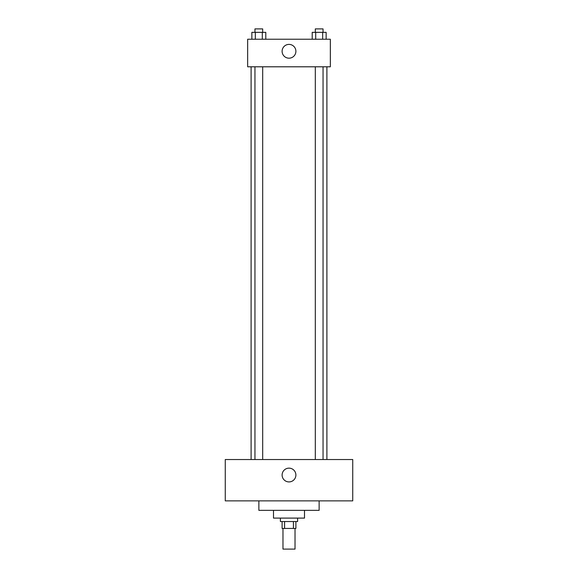 <?xml version="1.0" encoding="UTF-8"?>
<svg xmlns="http://www.w3.org/2000/svg" width="578" height="578" viewBox="0 0 578 578"><rect width="100%" height="100%" fill="white"/><g stroke="black" fill="none" stroke-linecap="round" stroke-linejoin="round"><path stroke-width="0.87" d="M282.974 528.429L282.974 549.1L295.026 549.1L295.026 528.429M293.422 521.537L293.422 528.429L282.107 528.429L282.107 521.537M293.422 528.429L295.893 528.429L295.893 521.537M297.612 518.098L297.612 521.537L280.388 521.537L280.388 518.098M284.578 521.537L284.578 528.429M304.505 510.345L304.505 518.098L273.495 518.098L273.495 510.345M319.135 500.873L319.135 510.345L258.865 510.345L258.865 500.873M352.732 500.873L225.268 500.873L225.268 459.532L352.732 459.532L352.732 500.873M289 468.144A6.893 6.893 0 0 1 294.968 478.476A6.893 6.893 0 0 1 283.032 478.476A6.893 6.893 0 0 1 289 468.144M326.895 66.795L326.895 459.532M315.306 459.532L315.306 66.795M262.694 66.795L262.694 459.532M330.341 66.795L247.659 66.795L247.659 39.232L330.341 39.232L330.341 66.795M295.893 51.29A6.893 6.893 0 0 1 285.554 57.258A6.893 6.893 0 0 1 285.554 45.322A6.893 6.893 0 0 1 295.893 51.29M326.137 39.232L326.137 32.346L312.214 32.346L312.214 39.232M322.661 32.346L322.661 39.232M315.696 32.346L315.696 39.232M315.306 32.346L315.306 28.9L323.051 28.9L323.051 32.346M265.786 39.232L265.786 32.346L251.864 32.346L251.864 39.232M262.304 32.346L262.304 39.232M255.339 32.346L255.339 39.232M254.949 32.346L254.949 28.9L262.694 28.9L262.694 32.346M251.105 66.795L251.105 459.532M323.051 459.532L323.051 66.795M254.949 66.795L254.949 459.532"/></g></svg>
